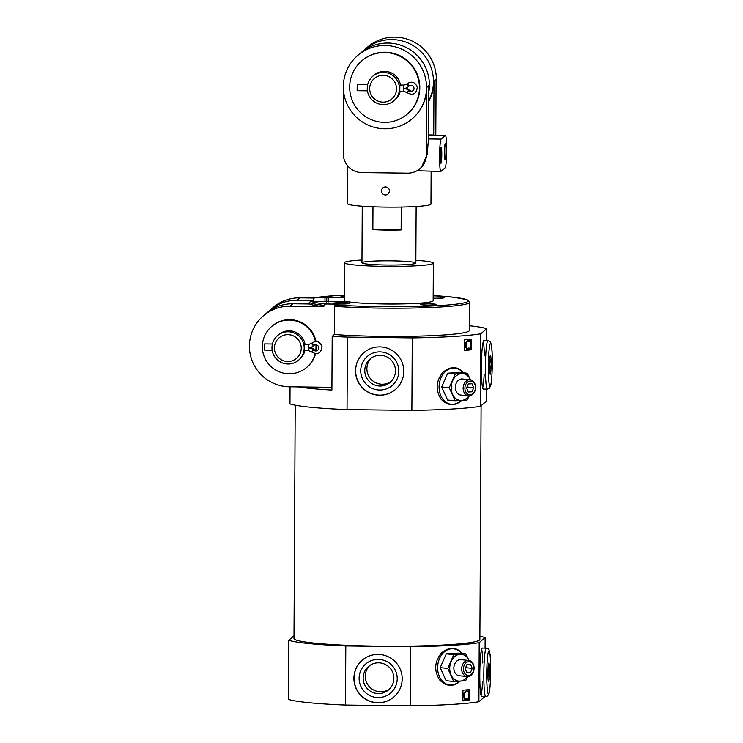 <?xml version="1.0" encoding="UTF-8"?>
<svg xmlns="http://www.w3.org/2000/svg" width="743" height="743" viewBox="0 0 743 743"><rect width="100%" height="100%" fill="white"/><g stroke="black" fill="none" stroke-linecap="round" stroke-linejoin="round"><path stroke-width="1.11" d="M311.113 347.278L311.113 348.356L311.67 347.018M308.744 344.446L308.429 347.789A6.975 6.928 -130.5 0 0 313.435 345.727L313.444 345.718A3.102 3.074 49.5 0 1 318.013 345.876A3.102 3.074 49.5 0 1 317.679 350.232A3.102 3.074 49.5 0 1 313.416 349.972L311.447 351.866C317.614 355.265 321.143 353.473 322.025 346.498C319.778 341.241 316.277 340.183 311.512 343.312L308.744 344.446L304.584 344.399L304.528 350.585M277.585 335.576A16.17 16.049 49.5 0 1 303.181 342.421A16.17 16.049 49.5 0 1 275.857 358.293A16.17 16.049 49.5 0 1 277.585 335.576L278.681 334.638A16.17 16.049 49.5 0 1 305.057 344.399M304.881 350.594A16.17 16.049 49.5 0 1 299.67 359.231L298.565 360.169M290.049 386.806L289.956 403.932A101.029 7.922 0.3 0 0 347.037 409.607L347.418 337.09A101.029 7.922 0.3 0 1 332.186 336.347L331.898 390.066A101.029 7.922 -179.7 0 1 298.249 386.908L289.454 386.797A40.41 40.122 49.5 0 1 263.44 315.766A40.41 40.122 49.5 0 1 289.881 306.227L323.79 306.645A80.829 6.343 -179.7 0 1 309.274 303.971L309.283 302.633A80.829 6.343 0.3 0 0 323.799 305.299L325.61 303.98L335.502 304.101L334.517 306.283A80.829 6.343 0.3 0 0 421.495 307.825A80.829 6.343 0.3 0 0 469.52 302.28L467.969 300.181L466.493 299.559L453.936 297.284L433.178 295.575A79.482 6.232 0.3 0 1 450.964 304.714A79.482 6.232 0.3 0 1 334.675 304.806M323.79 306.645L323.799 305.299M296.81 300.311A40.41 40.122 -130.5 0 0 270.368 309.859L273.248 307.398A40.41 40.122 49.5 0 1 299.689 297.859L296.81 300.311L313.323 300.516L313.332 299.178L314.438 297.878L335.232 295.621L344.269 295.723M322.165 301.537L310.685 301.305L309.283 302.633M344.269 296.048A8.08 0.632 0.3 0 0 341.028 296.587A8.08 0.632 0.3 0 0 344.26 297.061M433.169 298.222A8.08 0.632 0.3 0 0 435.547 298.287A8.08 0.632 0.3 0 0 444.342 297.748A8.08 0.632 0.3 0 0 433.169 297.051M326.744 301.983L326.762 297.627L314.735 297.85A79.482 6.232 0.3 0 1 335.427 295.612M326.762 297.627L344.26 297.739M349.321 302.132L349.321 301.927A44.45 3.492 0.3 0 0 384.651 303.971A44.45 3.492 0.3 0 0 433.15 300.748L433.355 263.152A44.45 3.492 0.3 0 0 415.857 260.282M349.321 301.927L322.165 301.556M427.578 305.085A8.08 0.632 0.3 0 0 436.373 304.546A8.08 0.632 0.3 0 0 428.312 303.822A8.08 0.632 0.3 0 0 420.25 304.463A8.08 0.632 0.3 0 0 427.578 305.085M340.378 304.008A8.08 0.632 0.3 0 0 349.173 303.469A8.08 0.632 0.3 0 0 341.121 302.745A8.08 0.632 0.3 0 0 333.059 303.385A8.08 0.632 0.3 0 0 340.378 304.008M263.44 315.766L266.319 313.305A40.41 40.122 49.5 0 1 292.761 303.766L309.274 303.971M270.368 309.859A40.41 40.122 -130.5 0 0 268.399 311.651M299.689 297.859L314.048 298.036M332.186 336.347L334.369 334.489A80.829 6.343 0.3 0 0 421.346 336.031A80.829 6.343 0.3 0 0 469.372 330.486L469.52 302.28M347.418 337.09L412.254 337.889A101.029 7.922 0.3 0 0 480.823 333.765L486.758 328.712A101.029 7.922 0.3 0 0 469.39 325.731M334.369 334.489L334.517 306.283M485.077 648.128L485.133 637.587A101.029 7.922 0.3 0 0 479.894 636.314M293.996 635.785L288.721 640.28L288.414 699.367A101.029 7.922 0.3 0 0 345.495 705.051L345.801 645.955L410.638 646.763L410.331 705.85A101.029 7.922 0.3 0 0 478.901 701.726L484.826 696.628M473.95 668.245A6.845 5.238 -84.3 0 1 466.028 674.625A6.845 5.238 -84.3 0 1 466.093 662.812A6.845 5.238 -84.3 0 1 473.95 668.245M470.468 672.48L466.873 672.703L465.109 668.774L466.92 664.641L470.505 664.428L472.279 668.347L470.468 672.48L466.604 672.099M460.047 681.136L458.877 682.269C452.329 687.089 445.884 686.281 439.55 679.836C433.884 670.576 434.506 661.651 441.407 653.041C448.038 647.506 454.196 646.856 459.871 651.1L462.007 653.506M410.638 646.763A101.029 7.922 0.3 0 0 479.207 642.639L485.133 637.587M478.901 701.726L479.207 642.639M469.632 700.287A101.029 7.922 -179.7 0 1 462.861 700.937L462.917 690.191A101.029 7.922 0.3 0 0 469.697 689.541L469.632 700.287L468.917 700.212L468.972 689.615M412.254 337.889L411.873 410.405A101.029 7.922 0.3 0 0 480.442 406.282L486.377 401.229L486.442 389.1M486.693 340.6L486.758 328.712M475.418 387.577A6.845 5.238 -84.3 0 1 467.496 393.957A6.845 5.238 -84.3 0 1 467.561 382.143A6.845 5.238 -84.3 0 1 475.418 387.577M471.935 391.812L468.35 392.025L466.576 388.106L468.387 383.973L471.972 383.76L473.746 387.679L471.935 391.812L468.071 391.431M461.524 400.458L460.354 401.601C453.797 406.421 447.351 405.613 441.017 399.167C435.352 389.908 435.974 380.983 442.874 372.373C449.506 366.838 455.663 366.188 461.338 370.432L463.474 372.837M480.442 406.282L480.823 333.765M471.471 349.786A101.029 7.922 -179.7 0 1 464.7 350.436L464.756 339.69A101.029 7.922 0.3 0 0 471.526 339.04L471.471 349.786L470.756 349.712L470.811 339.114M288.721 640.28A101.029 7.922 0.3 0 0 345.801 645.955M410.331 705.85L345.495 705.051M295.203 405.195L293.977 638.451A92.949 7.291 0.3 0 0 378.466 646.15A92.949 7.291 0.3 0 0 479.876 639.417L481.102 405.734M411.873 410.405L347.037 409.607M361.971 260.004A44.45 3.492 0.3 0 0 344.446 262.688A44.45 3.492 0.3 0 0 384.846 266.365A44.45 3.492 0.3 0 0 433.355 263.152M386.444 265.01A26.943 2.118 0.3 0 0 415.839 263.059A26.943 2.118 0.3 0 0 388.905 260.802A26.943 2.118 0.3 0 0 361.952 262.771A26.943 2.118 0.3 0 0 386.444 265.01M468.917 700.212A99.952 7.839 -179.7 0 1 462.861 700.807M470.756 349.712A99.952 7.839 -179.7 0 1 464.7 350.306M465.88 700.166L464.988 700.036L463.242 695.253L466.632 690.526L467.756 691.139L467.384 691.9L465.666 691.64L466.511 691.417M466.632 690.516L463.465 693.46L463.242 695.253M468.749 348.003L469.65 348.764L466.827 349.535L465.053 345.523L465.824 343.006L468.461 340.025L469.585 340.638L469.223 341.399L467.496 341.139L468.35 340.916M468.471 340.015L465.294 342.96L465.081 344.752M466.92 698.504L467.811 699.265L465.517 700.092L463.771 695.299M465.889 700.166L464.988 700.036M467.449 698.559L465.369 698.903L464.598 697.083L464.644 693.906L465.666 691.64M466.121 699.237L465.369 698.903M466.855 691.844L467.384 691.9M463.465 693.46L463.985 693.507M466.827 349.535L467.356 349.591L465.601 344.798M469.279 348.058L467.208 348.402L466.437 346.582L466.474 343.405L467.496 341.139M467.951 348.736L467.208 348.402M468.694 341.343L469.223 341.399M465.294 342.96L465.824 343.006M487.343 389.109L483.312 389.063A24.25 2.192 -89.3 0 1 481.427 364.785A24.25 2.192 -89.3 0 1 483.916 340.563L487.937 340.619A24.25 2.192 90.7 0 0 485.448 364.841A24.25 2.192 90.7 0 0 487.343 389.109L489.275 388.403L490.649 385.849C492.442 379.97 492.795 353.148 491.522 345.904C490.148 340.183 490.761 341.956 487.937 340.619M379.784 346.888A24.25 24.073 49.5 0 1 395.397 389.508A24.25 24.073 49.5 0 1 361.349 386.685A24.25 24.073 49.5 0 1 379.784 346.888M485.727 696.637L481.705 696.59A24.25 2.192 -89.3 0 1 479.811 672.313A24.25 2.192 -89.3 0 1 482.3 648.1L486.331 648.147A24.25 2.192 90.7 0 0 483.842 672.369A24.25 2.192 90.7 0 0 485.727 696.637L487.668 695.931L489.043 693.377C490.835 687.498 491.188 660.676 489.906 653.431C488.541 647.71 489.145 649.484 486.331 648.147M378.178 654.416A24.25 24.073 49.5 0 1 393.79 697.036A24.25 24.073 49.5 0 1 359.733 694.213A24.25 24.073 49.5 0 1 378.178 654.416M395.462 389.462A24.25 24.073 49.5 0 1 361.469 386.583A24.25 24.073 49.5 0 1 363.986 352.563M379.887 351.885A19.132 18.993 49.5 0 1 396.233 380.695A19.132 18.993 49.5 0 1 363.234 380.286A19.132 18.993 49.5 0 1 379.887 351.885M380.202 355.303A15.417 15.306 49.5 0 1 390.131 382.404A15.417 15.306 49.5 0 1 368.482 380.602A15.417 15.306 49.5 0 1 380.202 355.303M391.143 381.447A15.417 15.306 49.5 0 1 371.212 358.089M484.185 374.128A24.25 2.192 -89.3 0 1 482.662 387.883M483.229 341.724A24.25 2.192 -89.3 0 1 484.408 355.516M393.846 696.99A24.25 24.073 49.5 0 1 359.863 694.111A24.25 24.073 49.5 0 1 362.38 660.09M378.271 659.413A19.132 18.993 49.5 0 1 394.626 688.222A19.132 18.993 49.5 0 1 361.627 687.814A19.132 18.993 49.5 0 1 378.271 659.413M378.596 662.83A15.417 15.306 49.5 0 1 388.515 689.931A15.417 15.306 49.5 0 1 366.866 688.129A15.417 15.306 49.5 0 1 378.596 662.83M389.536 688.975A15.417 15.306 49.5 0 1 369.605 665.617M482.569 681.656A24.25 2.192 -89.3 0 1 481.046 695.411M481.622 649.252A24.25 2.192 -89.3 0 1 482.801 663.044M455.134 400.793L447.592 400.04L441.686 386.973L447.741 373.181L459.694 372.466L467.236 373.209L455.283 373.933L449.227 387.716L455.134 400.793L467.096 400.068L469.242 395.88M449.227 387.716L441.686 386.973M455.283 373.933L447.741 373.181M468.963 395.88A13.467 10.318 -84.3 0 1 461.468 400.468A13.467 10.318 -84.3 0 1 452.543 394.292A13.467 10.318 -84.3 0 1 452.608 380.862A13.467 10.318 -84.3 0 1 461.617 373.608A13.467 10.318 -84.3 0 1 470.542 379.784L467.236 373.209M475.576 387.437A8.08 6.195 -84.3 0 1 468.564 395.861A8.08 6.195 -84.3 0 1 463.205 387.205A8.08 6.195 -84.3 0 1 470.17 379.775A8.08 6.195 -84.3 0 1 475.576 387.437M468.564 395.861L460.744 395.081A8.08 6.195 -84.3 0 1 455.385 386.425A8.08 6.195 -84.3 0 1 462.341 378.995L470.17 379.775M467.059 387.01L473.746 387.679M453.667 681.461L446.125 680.709L440.218 667.641L446.264 653.849L458.217 653.134L465.759 653.877L453.806 654.602L447.76 668.384L453.667 681.461L465.62 680.737L467.774 676.548M447.76 668.384L440.218 667.641M453.806 654.602L446.264 653.849M467.496 676.548A13.467 10.318 -84.3 0 1 460.001 681.136A13.467 10.318 -84.3 0 1 451.075 674.96A13.467 10.318 -84.3 0 1 451.14 661.53A13.467 10.318 -84.3 0 1 460.14 654.277A13.467 10.318 -84.3 0 1 469.074 660.453L465.759 653.877M474.108 668.106A8.08 6.195 -84.3 0 1 467.096 676.529A8.08 6.195 -84.3 0 1 461.737 667.873A8.08 6.195 -84.3 0 1 468.694 660.443A8.08 6.195 -84.3 0 1 474.108 668.106M467.096 676.529L459.276 675.749A8.08 6.195 -84.3 0 1 453.908 667.093A8.08 6.195 -84.3 0 1 460.874 659.663L468.694 660.443M465.582 667.678L472.279 668.347M315.171 353.77A26.943 26.748 49.5 0 1 268.827 364.293A26.943 26.748 49.5 0 1 271.687 326.437L272.179 326.019A26.943 26.748 49.5 0 1 315.979 341.446M316.434 344.891A26.943 26.748 49.5 0 1 316.23 350.482M315.543 353.807A26.943 26.748 49.5 0 1 307.147 367.014L306.664 367.432M298.249 386.908L331.917 387.326M287.894 334.656A13.467 13.374 49.5 0 1 299.41 354.94A13.467 13.374 49.5 0 1 276.173 354.652A13.467 13.374 49.5 0 1 287.894 334.656M271.687 326.437A26.943 26.748 49.5 0 1 315.404 341.474M315.905 344.798A26.943 26.748 49.5 0 1 315.803 350.445M313.425 350.009L312.877 350.482L313.416 349.972A6.975 6.928 49.5 0 0 308.429 347.789L311.113 348.356M272.421 344L264.638 343.898L264.582 350.092M312.989 346.136L313.555 345.653A6.975 6.928 -130.5 0 0 313.927 345.309M311.503 343.312L313.435 345.727L313.89 345.337M313.453 344.724C311.094 342.737 310.918 342.894 312.905 345.189L313.444 345.718M317.948 349.972A3.102 3.074 49.5 0 1 313.983 349.489L313.416 349.972L313.983 349.489A6.975 6.928 49.5 0 0 311.67 347.873M311.447 351.866L308.67 350.64L308.429 347.789M401.127 229.949A26.943 2.118 -179.7 0 1 386.629 230.089A26.943 2.118 -179.7 0 1 372.865 229.606L401.127 229.949L401.248 207.028M372.865 229.606L372.977 206.758M440.85 171.401A16.17 1.458 90.7 0 0 440.961 171.354L445.131 167.797A16.17 1.458 90.7 0 0 446.682 151.061A16.17 1.458 90.7 0 0 445.419 135.523A16.17 1.458 90.7 0 0 445.298 135.57L441.128 139.127A16.17 1.458 90.7 0 0 439.577 155.863A16.17 1.458 90.7 0 0 440.85 171.401L418.272 170.788M388.152 193.997C390.465 190.459 389.583 188.109 385.506 186.93M347.65 165.8L347.445 203.61A41.757 3.278 0.3 0 0 385.403 207.074A41.757 3.278 0.3 0 0 430.968 204.046L431.135 171.28M412.031 118.917A41.757 41.459 49.5 0 1 353.389 114.06A41.757 41.459 49.5 0 1 385.153 45.518A41.757 41.459 49.5 0 1 412.031 118.917L412.281 118.713A41.757 41.459 49.5 0 0 426.761 87.451L428.85 85.677L428.572 139.396L429.055 138.978A16.17 1.458 -89.3 0 0 427.541 153.643L421.42 167.398L419.869 168.717A18.863 18.724 49.5 0 1 407.536 173.165L361.925 172.608A18.863 18.724 49.5 0 1 343.238 153.569L343.572 91.138M426.761 87.451L426.417 154.6A18.863 18.724 49.5 0 1 419.869 168.717M445.298 135.57L433.225 135.421A16.17 1.458 -89.3 0 1 433.345 135.365L445.419 135.523M357.829 55.381L360.717 52.92A41.757 41.459 49.5 0 1 428.813 91.946M428.767 100.686A41.757 41.459 -130.5 0 0 364.757 49.465L367.646 47.013A41.757 41.459 49.5 0 1 436.067 83.801M364.757 49.465A41.757 41.459 -130.5 0 0 362.798 51.258M428.767 101.243A41.757 41.459 -130.5 0 0 434.005 81.284L433.717 135.003L428.59 134.938M434.005 81.284L436.085 79.501L435.788 135.402M433.225 135.421L433.717 135.003M441.091 147.179A8.08 0.734 -89.3 0 1 441.779 155.296A8.08 0.734 -89.3 0 1 440.878 163.284A8.08 0.734 -89.3 0 1 440.32 155.231A8.08 0.734 -89.3 0 1 441.082 147.188A8.08 0.734 -89.3 0 1 441.091 147.179M445.261 143.622A8.08 0.734 -89.3 0 1 445.949 151.739A8.08 0.734 -89.3 0 1 445.048 159.726A8.08 0.734 -89.3 0 1 444.49 151.674A8.08 0.734 -89.3 0 1 445.252 143.631A8.08 0.734 -89.3 0 1 445.261 143.622M385.496 186.939A4.04 4.012 49.5 0 1 388.097 194.044A4.04 4.012 49.5 0 1 381.698 192.326A4.04 4.012 49.5 0 1 385.496 186.939M372.847 76.213A16.17 16.049 49.5 0 1 398.452 83.058A16.17 16.049 49.5 0 1 371.129 98.921A16.17 16.049 49.5 0 1 372.847 76.213L374.073 75.164A16.17 16.049 49.5 0 1 400.458 85.036M400.245 91.231A16.17 16.049 49.5 0 1 395.053 99.766L393.827 100.807M413.219 90.609A3.102 3.074 49.5 0 1 409.254 90.126L406.727 92.513C412.904 95.893 416.424 94.101 417.287 87.117C415.031 81.879 411.529 80.82 406.774 83.95L404.016 85.083L399.855 85.036L399.799 91.222M383.165 75.294A13.467 13.374 49.5 0 1 394.672 95.578A13.467 13.374 49.5 0 1 371.444 95.29A13.467 13.374 49.5 0 1 383.165 75.294M384.744 52.549A35.023 34.772 49.5 0 1 407.294 114.106A35.023 34.772 49.5 0 1 358.107 110.029A35.023 34.772 49.5 0 1 384.744 52.549M361.832 60.815L362.203 60.499A35.023 34.772 49.5 0 1 417.668 75.331A35.023 34.772 49.5 0 1 407.666 113.8L407.294 114.106M404.016 85.083L403.69 88.445A6.975 6.928 49.5 0 1 408.678 90.637L409.254 90.126A6.975 6.928 49.5 0 0 405.724 88.148M403.728 88.426L403.932 91.305L406.718 92.522M367.683 84.637L357.225 84.507L357.142 90.702L367.423 90.832M403.69 88.426A6.975 6.928 -130.5 0 0 408.706 86.355L408.706 86.355A3.102 3.074 49.5 0 1 413.275 86.513A3.102 3.074 49.5 0 1 412.95 90.869A3.102 3.074 49.5 0 1 408.687 90.609M406.774 83.95L408.706 86.355L409.161 85.974M408.26 86.773L408.826 86.29A6.975 6.928 -130.5 0 0 409.198 85.947M408.724 85.361C406.365 83.374 406.18 83.532 408.176 85.826L408.706 86.355M490.269 374.203A9.334 0.845 90.7 0 0 491.169 364.116A9.334 0.845 90.7 0 0 490.361 355.6A9.334 0.845 90.7 0 0 489.479 364.887A9.334 0.845 90.7 0 0 490.129 374.193A9.334 0.845 90.7 0 0 490.269 374.203M489.693 359.603L491.077 359.621C489.442 362.686 489.423 365.788 491.03 368.918L489.507 368.899M488.662 681.73A9.334 0.845 90.7 0 0 489.563 671.644A9.334 0.845 90.7 0 0 488.745 663.127A9.334 0.845 90.7 0 0 487.872 672.415A9.334 0.845 90.7 0 0 488.522 681.721A9.334 0.845 90.7 0 0 488.662 681.73M488.086 667.13L489.47 667.149C487.835 670.214 487.817 673.316 489.423 676.446L487.9 676.427M310.685 301.305A79.482 6.232 0.3 0 0 325.61 303.98M292.761 303.766L289.881 306.227M463.223 696.024L463.743 696.08M465.053 345.523L465.582 345.579M461.004 400.496A18.157 13.903 -84.3 0 1 442.057 398.109A18.157 13.903 -84.3 0 1 443.812 373.255A18.157 13.903 -84.3 0 1 462.963 372.791M459.536 681.164A18.157 13.903 -84.3 0 1 440.59 678.777A18.157 13.903 -84.3 0 1 442.345 653.924A18.157 13.903 -84.3 0 1 461.487 653.459M324.97 301.955L324.988 297.98M326.437 301.974L326.456 297.887M328.202 302.002L328.23 297.544M427.541 153.643L426.417 154.6M441.128 139.127L429.055 138.978M490.213 386.388A21.556 1.95 90.7 0 0 492.08 352.702A21.556 1.95 90.7 0 0 488.68 355.6A21.556 1.95 90.7 0 0 490.213 386.388M488.597 693.916A21.556 1.95 90.7 0 0 490.464 660.23A21.556 1.95 90.7 0 0 487.064 663.127A21.556 1.95 90.7 0 0 488.597 693.916M304.509 350.594L308.67 350.64M344.241 302.197L344.446 262.688M264.564 350.102L272.161 350.194M415.839 263.059L416.136 206.47M361.952 262.771L362.25 206.192M399.78 91.231L403.904 91.278"/></g></svg>
